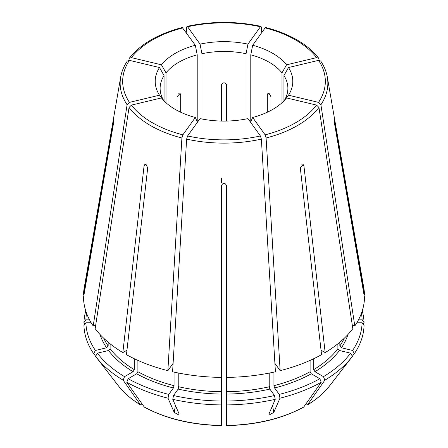 <?xml version="1.0" encoding="UTF-8"?>
<svg xmlns="http://www.w3.org/2000/svg" width="448" height="448" viewBox="0 0 448 448"><rect width="100%" height="100%" fill="white"/><g stroke="black" fill="none" stroke-linecap="round" stroke-linejoin="round"><path stroke-width="0.67" d="M352.352 356.244L354.374 353.634L352.576 350.454L341.415 347.782L339.842 346.018L339.842 342.205M352.576 350.454A138.135 79.75 0 0 0 362.113 322.778L356.826 322.778M363.014 324.055L364.056 322.577L362.113 319.827A138.135 79.75 0 0 0 361.43 313.242M364.056 322.577A140.084 80.875 0 0 0 362.225 310.929M362.113 319.827L358.484 319.827M83.994 294.79L83.485 294.79L113.803 119.202M113.848 120.232L113.54 120.232C113.966 118.541 113.966 119.526 113.54 123.183L83.485 297.741A140.538 81.138 0 0 0 93.201 325.948L127.098 104.742L129.438 102.385L159.505 95.194A68.796 39.721 180 0 1 159.505 67.542L164.052 75.583A63.879 36.882 180 0 0 160.121 88.323A63.879 36.882 180 0 0 163.688 100.481M178.78 373.089L178.78 386.792L178.13 389.094L173.51 395.534L172.76 399.325L178.948 413.554L179.021 413.969L177.957 414.484L174.227 412.423L168.039 398.199L168.784 394.402L173.41 387.962L174.059 385.661L174.059 372.109M274.904 363.362L280.134 370.653A140.538 81.138 0 0 0 321.552 354.67L300.3 167.843L303.195 164.539L303.918 165.76L325.164 352.587A140.538 81.138 0 0 0 352.839 328.675L318.948 107.47L316.607 105.112L286.541 97.922A68.796 39.721 180 0 1 252.672 117.477L265.126 134.837A101.326 58.503 0 0 0 316.607 105.112M305.564 404.555L306.219 404.936L307.524 404.818L324.845 380.19A140.084 80.875 0 0 0 351.876 357.073A140.084 80.875 0 0 0 352.419 356.362L350.622 353.181L339.461 350.51L337.887 348.74L337.887 343.806M352.335 325.36L354.799 325.948A140.538 81.138 0 0 0 364.515 297.741L334.46 123.183C334.034 119.526 334.034 118.546 334.46 120.232L334.152 120.232M354.374 353.634A140.084 80.875 0 0 0 364.056 325.528L362.113 322.778M283.948 100.856L283.948 75.583L288.495 67.542A68.796 39.721 180 0 1 288.495 95.194L284.838 99.915M354.799 325.948L320.902 104.742A103.858 59.965 0 0 0 327.342 77.207C326.362 71.59 324.134 66.186 320.667 60.99L318.562 60.351L288.495 67.542M270.939 110.41L270.939 96.69L269.17 93.542L267.327 94.606L267.898 93.47L269.17 93.542M261.761 32.592L261.374 27.222L260.988 26.393L260.406 26.774L247.951 44.134L246.064 53.715L246.064 118.994M250.785 122.562L250.785 54.841L252.672 45.265A68.796 39.721 180 0 1 272.647 53.284A68.796 39.721 180 0 1 286.541 64.82L316.607 57.63A101.326 58.503 0 0 0 295.652 40.001A101.326 58.503 0 0 0 265.126 27.905L252.672 45.265M265.72 27.524L265.126 27.905M221.446 121.061L221.446 84.857C223.149 82.146 224.851 82.146 226.554 84.857L226.554 121.061M221.446 182.42L221.446 178.046M182.28 27.524L195.328 45.265L197.215 54.841L197.215 121.806L195.328 117.477A68.796 39.721 180 0 1 175.353 109.458A68.796 39.721 180 0 1 161.459 97.922L131.393 105.112A101.326 58.503 0 0 0 152.348 122.735A101.326 58.503 0 0 0 182.874 134.837L195.328 117.477M177.061 110.41L177.061 96.69L180.102 93.47L180.673 94.606L180.673 112.224M166.006 102.738L166.006 72.862L161.459 64.82A68.796 39.721 180 0 1 195.328 45.265M128.817 60.284L129.354 58.195L131.393 57.63L161.459 64.82M95.648 356.244L93.626 353.634A140.084 80.875 0 0 1 83.944 325.528L85.887 322.778L91.174 322.778M84.986 324.055L83.944 322.577L85.887 319.827L89.516 319.827M142.436 404.555L140.7 405.031C131.438 399.437 124.029 393.064 118.474 385.93L96.124 357.073A140.084 80.875 0 0 1 95.581 356.362L97.378 353.181L108.539 350.51L110.113 348.74L110.113 343.806M144.082 165.76L146.126 164.584L144.805 164.539L144.082 165.76L122.836 352.587A140.538 81.138 0 0 1 95.161 328.675L129.052 107.47L131.393 105.112M146.121 164.578L147.7 167.843L126.448 354.67A140.538 81.138 0 0 0 167.866 370.653L181.905 137.984L182.874 134.837M221.446 425.6C191.817 425.018 166.118 418.858 144.34 407.131L126.773 382.278L128.145 378.728L136.69 373.794L137.894 371.711L137.894 360.388M221.446 377.39A140.538 81.138 0 0 1 172.586 371.778L186.626 139.11L187.594 135.968L200.049 118.608A68.796 39.721 180 0 0 247.951 118.608L260.406 135.968L261.374 139.11L275.414 371.778A140.538 81.138 0 0 1 226.554 377.39L226.554 185.483C224.851 182.566 223.149 182.566 221.446 185.483L221.446 401.038A138.135 79.75 0 0 1 173.51 395.534M226.554 425.208L226.554 377.39M226.554 369.438L226.554 369.029M272.586 405.423L273.773 412.423L279.961 398.199L279.216 394.402L274.59 387.962L273.941 385.661L273.941 372.109M280.134 370.653L266.095 137.984L265.126 134.837M250.785 121.806L252.672 117.477M226.554 425.6C256.183 425.018 281.882 418.858 303.66 407.131L321.227 382.278L319.855 378.728L311.31 373.794L310.106 371.711L310.106 360.388M324.845 380.19L323.467 376.639L314.927 371.711L313.723 369.622L313.723 358.719M323.467 376.639A138.135 79.75 0 0 0 350.622 353.181M279.216 394.402A138.135 79.75 0 0 0 319.855 378.728M279.961 398.199A140.084 80.875 0 0 0 321.227 382.278M226.554 401.038A138.135 79.75 0 0 0 274.49 395.534L269.87 389.094L269.22 386.792L269.22 373.089M226.554 404.919A140.084 80.875 0 0 0 275.24 399.325L274.49 395.534M128.145 378.728A138.135 79.75 0 0 0 168.784 394.402M126.773 382.278A140.084 80.875 0 0 0 168.039 398.199M97.378 353.181A138.135 79.75 0 0 0 124.533 376.639L133.073 371.711L134.277 369.622L134.277 358.719M85.887 322.778A138.135 79.75 0 0 0 95.424 350.454L106.585 347.782L108.158 346.018L108.158 342.205M93.626 353.634L95.424 350.454M163.162 99.915L159.505 95.194M86.57 313.242A138.135 79.75 0 0 0 85.887 319.827M250.785 54.841A63.879 36.882 180 0 1 269.17 62.244A63.879 36.882 180 0 1 281.994 72.862L286.541 64.82M283.948 75.583A63.879 36.882 180 0 1 287.879 88.323A63.879 36.882 180 0 1 284.312 100.481M85.775 310.929A140.084 80.875 0 0 0 83.944 322.577M118.474 385.93A115.595 66.741 0 0 0 140.476 404.818L123.155 380.19L124.533 376.639M96.124 357.073A140.084 80.875 0 0 0 123.155 380.19M221.446 425.208L221.446 401.038M172.76 399.325A140.084 80.875 0 0 0 221.446 404.919M273.773 412.423L270.043 414.484L268.979 413.969L275.24 399.325M201.936 118.994L201.936 53.715L200.049 44.134A68.796 39.721 180 0 1 247.951 44.134M201.936 53.715A63.879 36.882 180 0 1 246.064 53.715M164.052 100.856L164.052 75.583M166.006 72.862A63.879 36.882 180 0 1 197.215 54.841M95.665 325.36L93.201 325.948M221.446 369.438L221.446 369.029M173.096 363.362L167.866 370.653M126.958 350.207L122.836 352.587M364.006 294.79L364.515 294.79A140.538 81.138 0 0 0 363.843 288.204L327.342 77.207M186.239 32.592L186.626 27.222L187.012 26.393L187.594 26.774L200.049 44.134M159.505 67.542L129.438 60.351L127.338 60.995C123.866 66.186 121.638 71.59 120.658 77.207L84.157 288.204A140.538 81.138 0 0 0 83.485 294.79M321.042 350.207L325.164 352.587M319.183 60.284L318.646 58.195L316.607 57.63M334.197 119.202L364.515 294.79M320.902 104.742L318.562 102.385L288.495 95.194M281.994 102.738L281.994 72.862M197.215 122.562L197.215 121.806M329.526 385.93C323.971 393.064 316.562 399.437 307.3 405.031L307.524 404.818A115.595 66.741 0 0 0 329.526 385.93L351.876 357.073M267.327 112.224L267.327 94.606M341.415 347.782A126.056 72.778 0 0 0 347.973 334.482M339.842 346.018A124.354 71.798 0 0 0 344.204 338.302M178.78 385.554L178.198 388.987M175.414 405.423L174.227 412.423M303.918 165.76L301.874 164.584M269.22 385.554L269.802 388.987M313.723 369.622A124.354 71.798 0 0 0 337.887 348.74M314.927 371.711A126.056 72.778 0 0 0 339.461 350.51M273.941 385.661A124.354 71.798 0 0 0 310.106 371.711M274.59 387.962A126.056 72.778 0 0 0 311.31 373.794M226.554 391.692A124.354 71.798 0 0 0 269.22 386.792M226.554 394.066A126.056 72.778 0 0 0 269.87 389.094M178.78 386.792A124.354 71.798 0 0 0 221.446 391.692M178.13 389.094A126.056 72.778 0 0 0 221.446 394.066M137.894 371.711A124.354 71.798 0 0 0 174.059 385.661M136.69 373.794A126.056 72.778 0 0 0 173.41 387.962M110.113 348.74A124.354 71.798 0 0 0 134.277 369.622M108.539 350.51A126.056 72.778 0 0 0 133.073 371.711M103.796 338.302A124.354 71.798 0 0 0 108.158 346.018M100.027 334.482A126.056 72.778 0 0 0 106.585 347.782M144.088 406.907A115.595 66.741 0 0 0 221.446 425.404M226.554 425.404A115.595 66.741 0 0 0 303.912 406.907M260.406 26.774A101.326 58.503 0 0 0 187.594 26.774M182.874 27.905A101.326 58.503 0 0 0 131.393 57.63M120.658 77.207A103.858 59.965 0 0 0 127.098 104.742M129.438 60.351A101.326 58.503 0 0 0 129.438 102.385M129.052 107.47A103.858 59.965 0 0 0 150.562 125.563A103.858 59.965 0 0 0 181.905 137.984M186.626 139.11A103.858 59.965 0 0 0 261.374 139.11M187.594 135.968A101.326 58.503 0 0 0 260.406 135.968M266.095 137.984A103.858 59.965 0 0 0 318.948 107.47M318.562 102.385A101.326 58.503 0 0 0 318.562 60.351M178.83 93.542L180.673 94.606M260.994 26.376C236.331 21.084 211.669 21.084 187.006 26.376M182.274 27.507C158.234 33.83 140.588 44.061 129.343 58.184M318.657 58.184C313.309 51.262 306.062 45.158 296.929 39.878C287.812 34.636 277.413 30.509 265.726 27.507"/></g></svg>
